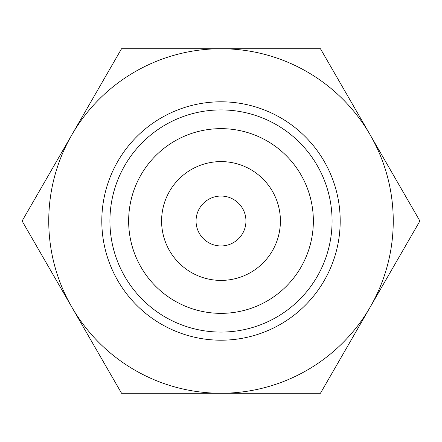 <?xml version="1.0" encoding="UTF-8"?>
<svg xmlns="http://www.w3.org/2000/svg" width="442" height="442" viewBox="0 0 442 442"><rect width="100%" height="100%" fill="white"/><g stroke="black" fill="none" stroke-linecap="round" stroke-linejoin="round"><path stroke-width="0.66" d="M101.804 221A119.196 119.196 0 0 0 221 340.196A119.196 119.196 0 0 0 340.196 221A119.196 119.196 0 0 0 221 101.804A119.196 119.196 0 0 0 101.804 221M196.049 221A24.951 24.951 0 0 0 221 245.951A24.951 24.951 0 0 0 245.951 221A24.951 24.951 0 0 0 221 196.049A24.951 24.951 0 0 0 196.049 221M280.405 221A59.405 59.405 0 0 0 221 161.595A59.405 59.405 0 0 0 161.595 221A59.405 59.405 0 0 0 221 280.405A59.405 59.405 0 0 0 280.405 221M313.356 221A92.356 92.356 0 0 0 221 128.644A92.356 92.356 0 0 0 128.644 221A92.356 92.356 0 0 0 221 313.356A92.356 92.356 0 0 0 313.356 221M332.08 221A111.08 111.08 0 0 0 221 109.92A111.08 111.08 0 0 0 109.92 221A111.08 111.08 0 0 0 221 332.08A111.08 111.08 0 0 0 332.08 221M48.747 221A172.253 172.253 0 0 0 71.825 307.124L22.1 221L71.825 134.876A172.253 172.253 0 0 0 48.747 221M320.45 48.747L370.175 134.876A172.253 172.253 0 0 0 221 48.747L320.45 48.747M370.175 134.876L419.9 221L370.175 307.124A172.253 172.253 0 0 0 370.175 134.876M370.175 307.124L320.45 393.253L221 393.253A172.253 172.253 0 0 0 370.175 307.124M221 393.253L121.55 393.253L71.825 307.124A172.253 172.253 0 0 0 221 393.253M71.825 134.876L121.55 48.747L221 48.747A172.253 172.253 0 0 0 71.825 134.876"/></g></svg>
